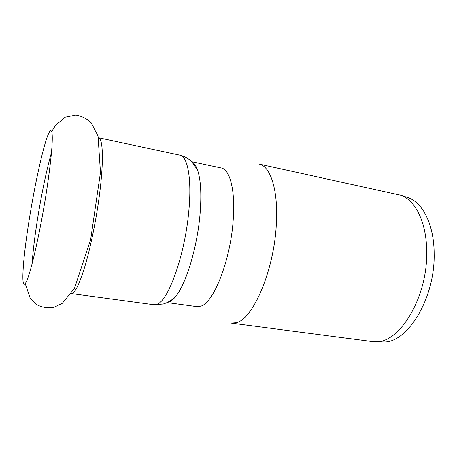 <?xml version="1.0" encoding="UTF-8"?>
<svg xmlns="http://www.w3.org/2000/svg" width="457" height="457" viewBox="0 0 457 457"><rect width="100%" height="100%" fill="white"/><g stroke="black" fill="none" stroke-linecap="round" stroke-linejoin="round"><path stroke-width="0.69" d="M179.915 155.18C187.553 156.231 191.889 178.407 188.878 210.38C185.256 253.618 168.656 300.398 157.288 304.082L153.855 304.716L71.338 293.577C74.931 293.588 79.661 283.82 85.528 264.272C91.092 245.009 96.553 217.8 99.615 193.739C103.87 160.658 102.968 138.288 98.495 137.751L179.915 155.18C184.599 156.248 188.678 158.602 192.157 162.229L197.504 169.901C195.973 165.645 194.088 162.978 191.843 161.904M47.477 185.022C51.481 157.145 52.983 139.693 51.978 132.667C51.287 129.125 49.882 130.102 47.751 135.592C42.295 149.582 33.692 190.112 28.305 225.495C22.627 262.072 20.748 291.766 25.849 282.62C30.351 275.845 41.25 227.74 47.477 185.022M51.47 152.672C46.38 170.147 40.422 199.475 36.491 225.747C34.264 240.605 32.813 253.229 32.139 263.626M381.098 341.893L383.263 341.95C406.993 343.601 435.115 298.729 434.15 253.892C434.161 225.095 422.925 202.834 408.398 197.738L406.336 197.064M372.192 341.55L375.614 341.739C399.269 343.424 427.535 297.775 426.689 252.224C426.787 222.97 415.613 200.434 401.126 195.35L258.999 164.046C270.333 165.908 278.404 189.918 276.342 223.976C274.194 270.601 252.652 319.963 235.995 322.728L231.276 323.122L372.192 341.55M167.091 302.551L196.996 306.647L200.994 306.104C213.733 302.723 230.631 259.867 233.207 219.954C235.498 190.272 229.865 169.273 221.165 167.953L191.637 161.692M169.576 301.786C171.426 300.935 173.363 299.278 175.391 296.81C185.845 284.762 197.373 247.146 200.075 213.802C201.634 194.099 200.777 179.47 197.504 169.901M51.721 131.547L55.457 125.532L65.151 117.186L75.931 115.044C82.049 116.169 87.161 118.797 91.263 122.927L98.021 135.997L100.477 172.38L90.686 239.405L74.48 288.356L62.312 303.282L53.897 307.361C47.614 308.389 41.747 307.407 36.297 304.425L30.145 298.05L25.221 283.586M408.398 197.738L401.126 195.35M383.263 341.95L375.614 341.739M153.855 304.716L163.218 304.002C167.662 302.683 171.718 300.283 175.391 296.81"/></g></svg>
